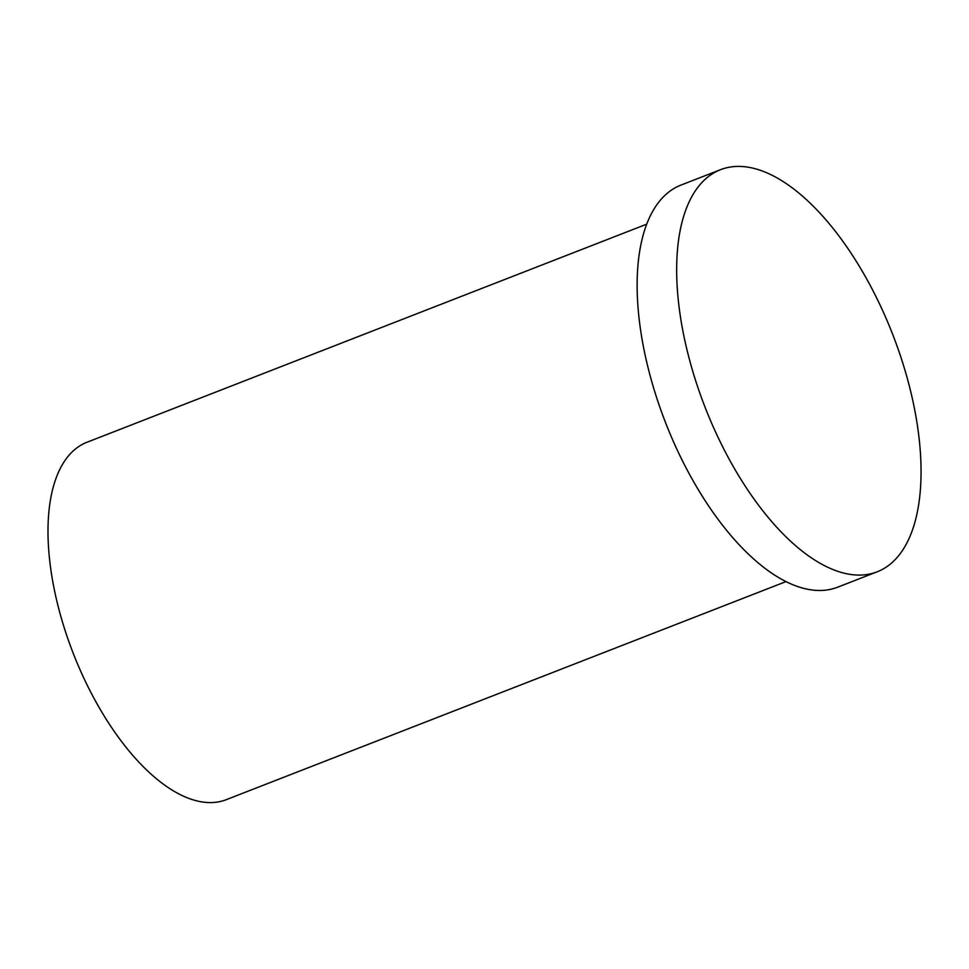 <?xml version="1.0" encoding="UTF-8"?>
<svg xmlns="http://www.w3.org/2000/svg" width="969" height="969" viewBox="0 0 969 969"><rect width="100%" height="100%" fill="white"/><g stroke="black" fill="none" stroke-linecap="round" stroke-linejoin="round"><path stroke-width="1.45" d="M646.747 224.154L86.992 442.252A191.801 89.451 68.7 0 0 73.269 653.433A191.801 89.451 68.7 0 0 226.249 799.679L786.004 581.594M819.386 562.88A215.772 100.631 68.7 0 0 877.187 571.795A215.772 100.631 68.7 0 0 892.619 334.208A215.772 100.631 68.7 0 0 720.524 169.684A215.772 100.631 68.7 0 0 687.917 353.637A215.772 100.631 68.7 0 0 819.386 562.88M720.524 169.684L681.001 185.079A215.772 100.631 68.7 0 0 648.394 369.032A215.772 100.631 68.7 0 0 779.863 578.287A215.772 100.631 68.7 0 0 837.664 587.19L877.187 571.795"/></g></svg>
